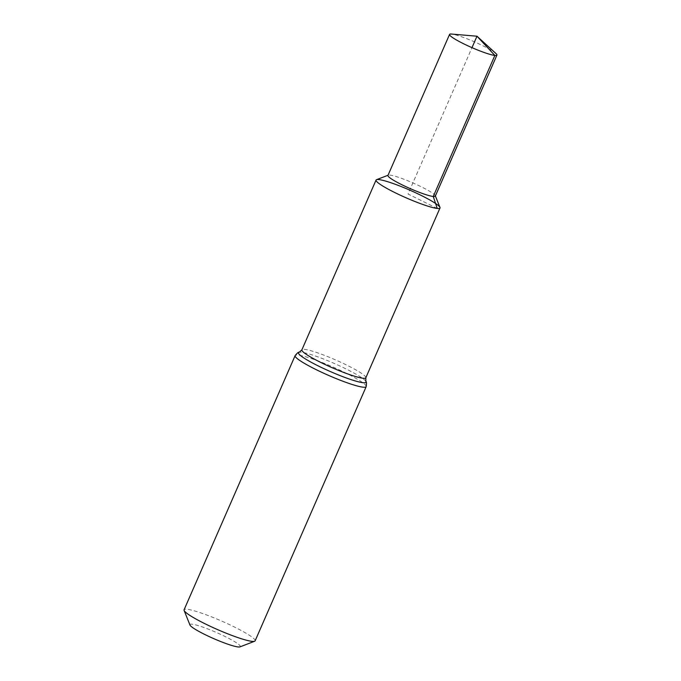 <?xml version="1.0" encoding="UTF-8"?>
<svg xmlns="http://www.w3.org/2000/svg" width="681" height="681" viewBox="0 0 681 681"><rect width="100%" height="100%" fill="white"/><g stroke="black" fill="none" stroke-linecap="round" stroke-linejoin="round"><path stroke-width="0.51" stroke-dasharray="3.4 2.55" d="M255.12 640.847A38.766 4.724 23.6 0 0 221.495 620.995A38.766 4.724 23.6 0 0 184.074 609.81M239.959 646.882A27.487 3.354 23.6 0 0 216.464 632.513A27.487 3.354 23.6 0 0 189.956 625.03M495.955 53.527A25.844 3.15 23.6 0 0 474.81 42.009A25.844 3.15 23.6 0 0 451.622 34.076M435.312 196.137A25.844 3.15 23.6 0 0 435.287 195.702A25.844 3.15 23.6 0 0 412.89 182.908A25.844 3.15 23.6 0 0 388.281 175.17A25.844 3.15 23.6 0 0 387.949 175.443M439.969 207.399A34.884 4.248 23.6 0 0 409.732 190.118A34.884 4.248 23.6 0 0 376.516 179.682M437.228 208.446L408.03 194.017L471.984 47.653M366.165 386.672A38.766 4.724 23.6 0 0 332.541 366.821A38.766 4.724 23.6 0 0 295.12 355.635M365.867 381.42A36.825 4.486 23.6 0 0 334.048 363.365A36.825 4.486 23.6 0 0 299.18 352.281M365.825 377.776A34.884 4.248 23.6 0 0 335.554 359.917A34.884 4.248 23.6 0 0 301.879 349.847"/><path stroke-width="1.02" d="M252.03 641.357A38.766 4.724 23.6 0 0 254.617 641.255A38.766 4.724 23.6 0 0 255.12 640.847L366.165 386.672A38.766 4.724 23.6 0 1 363.084 387.183A38.766 4.724 23.6 0 1 322.249 372.55A38.766 4.724 23.6 0 1 295.12 355.635L184.074 609.81A38.766 4.724 23.6 0 0 184.117 610.457A38.766 4.724 23.6 0 0 213.349 627.712A38.766 4.724 23.6 0 0 252.03 641.357M388.025 175.264L376.516 179.682A34.884 4.248 23.6 0 0 398.581 194.391A34.884 4.248 23.6 0 0 437.228 208.446A34.884 4.248 23.6 0 0 440.003 207.986A34.884 4.248 23.6 0 0 409.732 190.118A34.884 4.248 23.6 0 0 376.065 180.048A34.884 4.248 23.6 0 0 400.479 195.277A34.884 4.248 23.6 0 0 437.228 208.446A34.884 4.248 23.6 0 0 439.969 207.399L435.389 195.958M184.117 610.457L189.956 625.03A27.487 3.354 23.6 0 0 210.684 637.271A27.487 3.354 23.6 0 0 238.12 646.95A27.487 3.354 23.6 0 0 239.959 646.882L254.617 641.255M471.984 47.653L476.981 36.212L494.866 55.45A25.844 3.15 23.6 0 0 496.926 55.11A25.844 3.15 23.6 0 0 495.955 53.527L476.981 36.212L451.375 34.05A25.844 3.15 23.6 0 0 449.562 34.416A25.844 3.15 23.6 0 0 467.643 45.695A25.844 3.15 23.6 0 0 494.866 55.45L433.252 196.477L437.228 208.446M449.562 34.416L387.949 175.443A25.844 3.15 23.6 0 0 406.029 186.722A25.844 3.15 23.6 0 0 433.252 196.477A25.844 3.15 23.6 0 0 435.312 196.137L496.926 55.11M365.867 381.42L365.825 377.776A34.884 4.248 23.6 0 1 363.041 378.244A34.884 4.248 23.6 0 1 326.301 365.076A34.884 4.248 23.6 0 1 301.879 349.847L299.18 352.281A36.825 4.486 23.6 0 0 321.772 367.638A36.825 4.486 23.6 0 0 363.058 382.713A36.825 4.486 23.6 0 0 365.867 381.42C366.565 381.615 366.667 383.369 366.165 386.672M299.18 352.281C298.559 351.907 297.205 353.022 295.12 355.635M365.825 377.776L440.003 207.986M301.879 349.847L376.065 180.048"/></g></svg>
